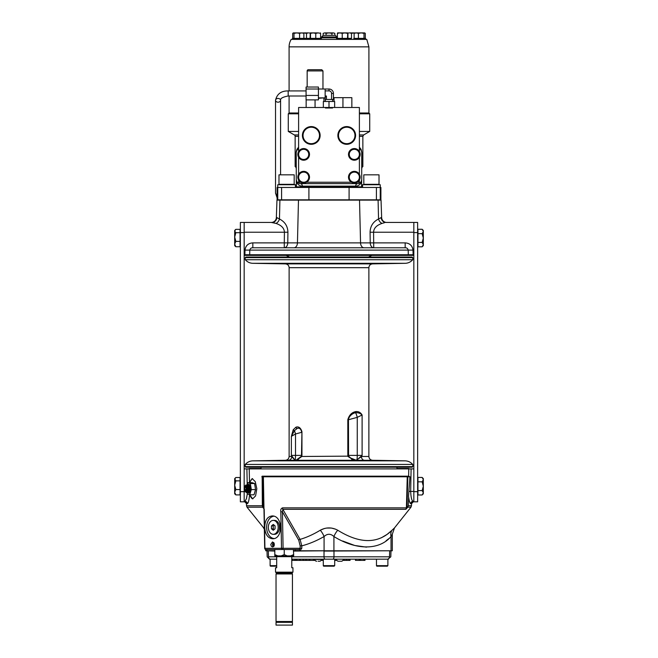 <?xml version="1.0" encoding="UTF-8"?>
<svg xmlns="http://www.w3.org/2000/svg" width="658" height="658" viewBox="0 0 658 658"><rect width="100%" height="100%" fill="white"/><g stroke="black" fill="none" stroke-linecap="round" stroke-linejoin="round"><path stroke-width="0.99" d="M276.697 566.168L270.627 566.168A0.51 0.51 0 0 1 270.117 565.658L270.117 559.177M357.245 172.116L351.397 172.116L349.941 174.65A5.067 5.067 0 0 1 354.325 172.116L351.397 172.116L349.941 174.65A5.067 5.067 0 0 0 354.325 182.241A5.067 5.067 0 0 0 358.709 174.65L357.245 172.116L354.325 172.116A5.067 5.067 0 0 1 358.709 174.65L357.245 172.116M358.709 179.708L360.173 177.183L358.709 174.65L360.173 177.183L357.245 182.241L358.709 179.708M354.325 182.241L351.397 182.241L354.325 182.241M349.941 174.65L348.477 177.183L351.397 182.241L348.477 177.183L349.941 174.65A5.067 5.067 0 0 1 354.325 172.116M363.816 174.831L379.016 174.831L363.816 174.831L363.816 184.322L379.016 184.322L378.646 184.725M235.852 489.56L234.676 492.233L235.852 494.906L234.676 493.804L234.676 479.189L235.852 477.511L240.047 477.511L240.047 489.56L235.852 489.56L234.676 485.209L235.852 480.866L234.676 478.613L235.852 477.511M235.852 480.866L240.047 480.866M235.852 494.906L240.047 494.906L240.047 489.56M422.148 481.82L423.324 479.633L422.148 477.437L423.324 478.613L423.324 486.213L422.148 490.597L423.324 492.784L423.324 486.213L422.148 481.82L417.953 481.82L417.953 494.98L422.148 494.98L423.324 492.784L423.324 493.804L422.148 494.98M422.148 477.437L417.953 477.437L417.953 481.82M422.148 490.597L417.953 490.597M385.835 566.168L380.349 566.168M376.475 565.658L387.883 565.658L387.373 566.168L376.985 566.168A0.51 0.51 0 0 1 376.475 565.658L376.475 559.177M246.618 485.423L247.021 484.946L248 487.29L247.507 492.538L247.046 492.052M247.507 492.538L248.165 492.184L248.255 487.29L247.671 485.234L247.021 484.946M246.635 485.464L246.775 485.456A3.282 0.781 86.3 0 1 247.63 487.488A3.282 0.781 86.3 0 1 247.194 492.011L247.063 492.02M247.671 485.234L247.984 485.76A3.282 0.781 86.3 0 1 248.494 487.512A3.282 0.781 86.3 0 1 248.37 491.699L248.165 492.184M247.811 485.464L247.943 485.456A3.282 0.781 86.3 0 1 248.798 487.488A3.282 0.781 86.3 0 1 248.37 492.011L248.231 492.02M248.954 485.423L249.366 484.946L250.484 488.557M248.979 485.464L249.111 485.456A3.282 0.781 86.3 0 1 249.974 487.488A3.282 0.781 86.3 0 1 249.538 492.011L249.398 492.02M248.839 485.234L249.152 485.76A3.282 0.781 86.3 0 1 249.662 487.512A3.282 0.781 86.3 0 1 249.538 491.699L249.423 487.29L248.839 485.234L248.189 484.946L249.176 487.29L248.675 492.538L248.214 492.052M248.675 492.538L249.333 492.184M247.786 485.423L248.189 484.946M246.503 485.234L245.928 484.946A3.8 1.456 -90 0 1 246.536 485.3L246.816 485.76A3.282 0.781 86.3 0 1 247.326 487.512A3.282 0.781 86.3 0 1 247.202 491.699L247.293 490.037A3.8 1.456 -90 0 1 246.816 491.74L246.331 492.538L245.853 492.02M246.1 490.078A2.196 0.839 -90 0 0 246.207 487.899A2.196 0.839 -90 0 0 245.779 486.747A2.196 0.839 -90 0 0 245.541 486.566A2.196 0.839 -90 0 0 244.768 487.405A2.196 0.839 -90 0 0 244.661 489.577A2.196 0.839 -90 0 0 245.319 490.917A2.196 0.839 -90 0 0 245.779 490.736A2.196 0.839 -90 0 0 246.1 490.078L245.319 490.917L244.661 489.577L246.141 489.914M246.503 487.578A3.035 1.16 -90 0 0 244.743 486.295A3.035 1.16 -90 0 0 244.357 489.906A3.035 1.16 -90 0 0 244.743 491.189A3.035 1.16 -90 0 0 246.15 491.131A3.035 1.16 -90 0 0 246.503 487.578M245.853 486.838L244.768 487.405L244.661 489.577M246.158 487.644A1.9 0.724 -90 0 0 246.034 488.491A1.9 0.724 -90 0 0 246.158 489.84M244.768 487.405L246.084 487.405L245.977 489.577M246.331 492.538L246.989 492.184L247.268 493.952L249.76 494.816L254.013 494.816L255.543 489.601L254.58 483.523L252.088 482.668L247.836 482.668L247.169 484.946M245.418 485.489L244.809 486.172M245.812 492.02L246.026 492.011A3.282 0.781 86.3 0 0 246.528 490.95L245.886 491.937L244.875 491.411M245.59 485.456A3.282 0.781 86.3 0 1 245.599 485.456A3.282 0.781 86.3 0 1 245.656 485.456L244.932 485.941M246.528 490.95L246.816 491.74M246.536 485.3L247.293 490.037M417.633 222.445L413.833 222.445L417.633 222.445L417.633 501.807L413.833 501.807L413.833 491.682L417.633 491.682M417.633 232.578L413.833 232.578L413.833 491.682M413.833 232.578L413.833 222.445L385.999 222.445L413.833 222.445M386.707 222.445L385.999 222.445L386.707 222.445A5.067 5.067 0 0 1 381.648 217.559L381.04 200.122L276.96 200.122L276.352 217.559A5.067 5.067 0 0 1 271.293 222.445L244.167 222.445L244.167 232.578L240.367 232.578L240.367 222.445L244.167 222.445L240.367 222.445M384.56 222.684L382.66 223.218M397.835 222.445L385.999 222.445A5.067 4.828 90 0 1 381.179 217.559L381.648 217.559M413.833 232.225L373.579 232.225C373.752 228.203 376.573 225.266 382.035 223.407A5.067 3.364 65.3 0 1 378.539 218.999L381.179 217.559M293.945 247.77A5.067 3.496 90 0 0 297.449 242.884L370.232 242.884L370.084 232.225L373.579 232.225L373.728 247.77A5.067 3.496 90 0 1 370.232 242.884L405.172 242.884C409.753 243.189 412.36 245.607 413.002 250.114L413.117 254.736L413.833 254.736M244.167 254.736L244.883 254.736L244.998 250.114L249.801 250.114L249.686 254.736L408.314 254.736L408.199 250.114C407.771 248.485 406.759 247.704 405.172 247.77L405.172 242.884M244.998 250.114C245.64 245.607 248.247 243.189 252.828 242.884L252.828 247.77C251.241 247.704 250.229 248.485 249.801 250.114L413.002 250.114M252.828 247.77L405.172 247.77M252.828 242.884L284.272 242.884L284.421 232.225C284.248 228.203 281.427 225.266 275.965 223.407A5.067 3.364 -65.3 0 0 279.461 218.999L276.821 217.559L279.461 218.999C284.922 221.787 287.743 226.196 287.916 232.225L287.768 242.884A5.067 3.496 -90 0 1 284.272 247.77L284.272 242.884L297.449 242.884L298.477 200.122M407.738 255.37A0.609 0.576 90 0 0 408.314 254.736L413.117 254.736L413.117 255.37L244.167 255.37M244.883 255.37L244.883 254.736L249.686 254.736A0.609 0.576 90 0 0 250.262 255.37M273.44 222.684L275.965 223.407L271.293 222.445M276.96 200.122L276.352 217.559L276.821 217.559A5.067 4.828 -90 0 1 272.001 222.445L244.167 222.445M244.167 491.682L244.167 501.807L240.367 501.807L240.367 491.682L244.167 491.682L244.167 232.578M240.367 501.807L244.167 501.807M240.367 491.682L240.367 232.578M260.165 222.445L272.001 222.445M413.833 255.37L413.117 255.37M302.968 199.818L362.254 200.122L293.221 200.122M371.844 255.37L368.505 257.039M412.097 259.729L412.772 259.729L412.772 257.648L245.228 257.648L245.228 259.729L412.097 259.729M245.228 257.648L245.837 257.039L412.163 257.039L412.772 257.648M245.228 466.612L412.772 466.612L412.772 464.433L245.228 464.433L245.228 466.612L245.837 467.213L412.163 467.213L412.772 466.612M355.855 460.189L356.726 460.156L362.106 455.385L362.106 415.001L357.261 417.361A4.812 0.592 74.9 0 0 355.484 412.731L354.744 412.895C352.556 413.512 348.929 416.029 348.46 419.689L347.819 419.689C349.135 415.198 351.676 412.525 355.427 411.669L356.011 411.563C358.618 411.398 360.65 412.541 362.106 415.001C360.395 413.298 358.191 412.541 355.484 412.731A1.217 0.823 82.5 0 0 356.011 411.563M293.221 429.756A1.217 0.781 24.5 0 0 294.43 430.612L291.371 436.336L293.221 429.756L295.919 427.198C298.642 426.261 300.657 427.749 301.948 431.656L301.471 456.2L296.413 459.967L294.899 460.164A1.217 1.094 -75.6 0 1 294.981 460.156L295.508 460.197M301.561 431.656C300.821 428.884 299.431 427.774 297.391 428.325L294.43 430.612A4.812 0.592 74.9 0 1 295.508 433.984L291.371 436.336L291.371 455.385L294.981 460.156A4.812 0.609 -90 0 0 295.508 455.385L301.948 455.385L301.825 456.471L301.471 456.2M353.132 460.279A3.808 2.106 90 0 1 351.454 458.7L347.975 456.471L347.819 455.385L362.106 455.385L361.415 456.718A3.808 3.093 -90 0 0 364.45 460.279L288.303 460.279A3.808 3.553 90 0 0 291.782 456.718L291.7 456.471A1.217 0.748 -17.1 0 1 291.831 456.249M288.303 460.279L285.383 460.279C287.661 460.024 288.903 458.758 289.125 456.471L291.7 456.471L291.371 455.385L295.508 455.385L295.508 433.984L301.561 432.355M294.899 460.164L291.782 456.718A1.217 0.658 -10.4 0 1 291.963 456.512M296.519 460.279A3.808 2.838 90 0 0 298.765 458.7L296.421 459.967M361.176 456.512A1.217 0.592 -161.1 0 1 361.415 456.718L356.249 460.197L351.454 458.7L348.567 456.15L301.825 456.471L298.765 458.7A1.217 0.559 -116.5 0 1 298.962 458.322M295.319 460.197A1.217 1.061 -90 0 1 295.426 460.197L295.812 460.148M351.405 458.297L356.126 460.197A1.217 0.872 -90 0 1 356.217 460.197M364.45 460.279L372.617 460.279C370.339 460.024 369.097 458.758 368.875 456.471L361.563 456.471A1.217 0.65 -153.3 0 0 361.374 456.249M318.423 89.011L306.069 89.011L306.069 87.037L318.423 87.037L318.423 99.884L306.069 99.884L306.069 95.435L318.423 95.435L318.423 97.886L325.151 97.886M306.069 89.011L306.069 95.435M306.069 90.927L288.179 90.927L288.179 95.994C282.669 97.039 280.135 98.478 280.579 100.312A2.533 1.867 0 0 0 278.054 98.445A2.533 1.867 0 0 0 275.521 100.312A2.533 1.867 0 0 0 278.054 102.179A2.533 1.867 0 0 0 280.579 100.312L280.579 174.6M249.76 494.816L251.298 489.601L250.336 483.523L247.836 482.668M247.729 485.333A4.409 1.686 90 0 1 248.156 484.666A4.409 1.686 90 0 1 249.497 484.732A4.409 1.686 90 0 1 250.484 488.738A4.409 1.686 90 0 1 249.497 492.752A4.409 1.686 90 0 1 249.448 492.809A4.409 1.686 90 0 1 247.926 492.505M250.336 483.523L254.58 483.523M251.298 489.601L255.543 489.601M249.119 492.488A3.8 1.456 -90 0 0 249.366 492.538A3.8 1.456 -90 0 0 249.736 492.414M249.736 485.069A3.8 1.456 -90 0 0 249.366 484.946A3.8 1.456 -90 0 0 248.831 485.209M278.984 174.831L294.184 174.831L278.984 174.831L278.984 184.322L294.184 184.322L293.813 184.725M323.349 107.312L323.349 101.472L334.651 101.472L334.651 107.312M332.627 101.472L332.627 99.432M332.553 108.019L325.447 108.019L332.553 108.019L332.553 107.493L359.391 107.493L359.391 151.513M335.58 107.493L322.42 107.493M329 101.472L329 107.312M331.558 93.452L333.433 93.452L333.433 99.432L331.558 99.432L331.558 93.452A2.558 2.558 0 0 0 329 90.894L325.151 90.894L325.151 89.019L318.423 89.019M333.433 93.452A4.433 4.433 0 0 0 329 89.019L325.151 89.019M325.151 96.01L326.442 96.01L326.442 99.432L325.151 99.432L325.151 90.894M331.558 99.432L326.442 99.432M326.442 96.01L325.151 97.302M307.163 70.924L322.963 70.924L321.746 69.707L308.38 69.707A1.217 1.217 0 0 0 307.163 70.924L307.163 87.037M351.372 159.409A5.823 5.823 0 0 1 348.51 154.696L348.65 154.696M351.446 159.45A5.823 5.823 0 0 0 357.195 159.45M357.269 159.409A5.823 5.823 0 0 0 360.148 154.433M360.148 154.35A5.823 5.823 0 0 0 357.269 149.366M357.195 149.325A5.823 5.823 0 0 0 351.446 149.325M351.372 149.366A5.823 5.823 0 0 0 348.51 154.087L348.65 154.087M249.95 482.668A10.133 3.874 90 0 1 252.59 478.679M252.836 498.854A10.133 3.874 90 0 1 249.95 494.816M249.793 494.816L252.623 498.871L255.584 495.902L256.826 488.738L255.23 481.582L252.137 478.613L249.497 482.668L249.226 468.891L411.102 468.891L410.666 491.436C410.946 497.497 411.76 500.779 413.109 501.297L413.833 501.297L413.109 501.297A2.435 2.41 90 0 0 410.707 503.666C409.868 503.419 409.144 500.993 408.536 496.387L409.942 476.787L408.634 476.178L408.774 468.891M273.498 516.152A11.392 8.061 -90 0 0 272.182 516.67M272.182 538.038A11.392 8.061 -90 0 0 273.703 538.606M264.738 527.354C264.894 520.437 267.312 516.637 272.009 515.954C282.998 515.247 283.475 539.428 272.428 538.746C267.716 538.071 265.149 534.271 264.738 527.354M270.775 544.454L271.318 546.239L272.585 546.987L274.353 544.454L272.486 541.921L270.775 544.454M293.657 550.771L392.308 550.771L392.308 534.189L391.033 536.541C379.164 550.433 356.151 550.318 333.919 536.541L333.993 536.583M265.692 549.496L265.692 550.771L274.814 550.771M329 550.771L293.657 551.075M332.701 535.48L333.919 536.541C330.637 533.515 327.355 533.515 324.081 536.541C316.531 540.851 309.104 543.952 301.792 545.844L300.155 545.844L298.724 540.144L282.414 511.768L280.826 511.801C280.407 509.827 280.982 508.519 282.545 507.861L406.405 507.861L407.253 476.77L263.381 476.77L264.689 548.32L283.096 548.303A1.217 0.855 90 0 1 282.233 549.512A1.217 0.724 -90 0 1 281.509 548.336L280.826 511.801M335.687 529.213L331.385 528.045L326.524 528.061M324.46 528.481L320.257 530.233A10.133 4.474 -117.4 0 1 324.081 536.541L324.081 550.771M342.695 541.008L354.769 545.482L366.481 547.143M386.057 540.794L388.598 538.795M409.942 476.787L407.837 476.787L406.981 507.877A2.912 2.912 -88.4 0 1 406.965 508.124L405.838 509.317L282.85 509.317L300.073 539.387C306.735 537.413 313.463 534.362 320.257 530.233C326.072 527.148 331.903 527.148 337.743 530.233C359.918 544.01 378.013 544.01 392.036 530.233L387.011 534.444L381.262 537.849M333.919 550.771L333.919 536.541A10.133 4.474 117.4 0 1 337.743 530.233M391.181 536.27L391.033 536.541A10.133 8.069 47 0 1 392.036 530.233L394.512 527.889L410.962 507.203L407.73 507.203L408.281 505.755L411.489 505.755L411.546 503.666L413.833 501.297A2.435 2.426 90 0 0 411.406 503.666L410.707 503.666M294.899 550.771L295.483 549.512M262.353 505.755L262.731 507.203L247.038 507.203L246.511 505.755L262.353 505.755L262.164 476.178L408.634 476.178M298.724 540.144A1.217 0.543 -30.1 0 1 300.073 539.387L301.792 545.844L301.792 548.303L300.155 548.303L299.143 549.512L265.906 549.512A1.217 0.979 -90 0 1 264.927 548.336L264.195 509.086M301.792 548.303L299.933 550.73A1.217 0.79 90 0 0 299.143 549.512M282.545 507.861A2.435 1.398 -90 0 0 282.85 509.317L282.414 511.768L283.096 548.303L300.155 548.303L300.155 545.844M405.838 509.317L406.405 507.861L406.981 507.877M249.637 494.1C249.127 500.047 248.346 503.238 247.293 503.666A2.435 2.41 90 0 0 244.891 501.297L246.413 498.797L247.276 493.961L246.536 498.394M244.891 501.297L244.167 501.297A2.435 2.426 90 0 1 246.594 503.666L244.167 501.297M408.281 505.755L408.643 497.333M261.037 468.48L249.185 468.48L249.193 468.891M413.833 468.891L411.102 468.891M246.594 503.666L247.712 503.362M247.852 503.156L248.329 502.062M244.167 468.891L249.226 468.891M396.963 468.48L408.815 468.48L408.807 468.891M407.73 507.203A3204.23 3204.23 0 0 1 406.965 508.124M247.038 507.203L264.319 528.67M263.99 508.84L262.731 507.203M262.896 476.178A0.609 0.485 -90 0 1 263.381 476.77L262.468 476.787A0.609 0.428 90 0 1 262.896 476.178M273.736 516.217A11.194 7.912 -90 0 0 266.622 527.56A11.194 7.912 -90 0 0 274.032 538.524M234.676 245.64L235.301 246.265L234.676 245.64L234.676 231.024L235.852 229.346L240.047 229.346L240.047 246.742L235.852 246.742L234.676 244.069L235.852 241.396L240.047 241.396M234.676 230.448L235.301 229.823L234.676 231.024L235.852 232.702L240.047 232.702M235.301 246.265L235.852 246.742M235.852 241.396L234.676 237.044L235.852 232.702M235.301 229.823L235.852 229.346M274.814 551.075L266.951 550.771M391.049 550.771L324.024 551.075L333.976 551.075L333.984 556.808L389.503 556.808L389.676 551.075M351.372 182.2A5.823 5.823 0 0 1 348.51 177.479L348.65 177.479M306.554 182.241L351.446 182.241A5.823 5.823 0 0 0 357.195 182.241L359.391 182.241L359.391 180.053M357.269 182.2A5.823 5.823 0 0 0 360.148 177.224M360.148 177.142A5.823 5.823 0 0 0 357.269 172.157M357.195 172.116A5.823 5.823 0 0 0 351.446 172.116M351.372 172.157A5.823 5.823 0 0 0 348.51 176.879L348.65 176.879M308.701 180.127A5.823 5.823 0 0 1 303.98 182.998L303.98 182.85M308.742 180.053A5.823 5.823 0 0 0 308.742 174.304M308.701 174.23A5.823 5.823 0 0 0 303.716 171.351M303.634 171.351A5.823 5.823 0 0 0 298.658 174.23M298.609 157.262L298.609 174.304A5.823 5.823 0 0 0 298.609 180.053L298.609 182.241L300.805 182.241M298.658 180.127A5.823 5.823 0 0 0 303.371 182.998L303.371 182.85M284.231 625.1L276.031 625.1L276.031 622.32L292.44 622.32L292.44 625.1L284.231 625.1M291.913 622.32L292.44 621.506L276.031 621.506L276.557 622.32M291.782 572.69L292.44 573.957L276.031 573.957L276.031 621.506M291.79 572.978L276.681 572.978L276.031 573.957M289.742 556.668L289.742 555.944L278.729 555.944L278.729 556.668M284.231 572.164L275.521 572.164L275.521 567.747L276.697 567.747L276.697 556.668L291.774 556.668L291.774 567.747L292.95 567.747L292.95 572.164L284.231 572.164M292.374 572.164L292.374 572.69L276.097 572.69L276.097 572.164M284.486 549.512L283.985 549.512M293.657 555.878L290.639 555.878L293.657 554.62L293.657 555.878M277.832 555.878L274.814 555.878L274.814 554.62L277.832 555.878L281.221 555.878L284.231 554.62L284.231 549.66M284.231 554.62L287.25 555.878L290.639 555.878M293.657 554.62L293.402 549.512M274.814 554.62L274.814 549.66M284.231 555.878L281.221 555.878M422.148 233.656L423.324 231.468L422.148 229.272L423.324 230.448L423.324 238.048L422.148 242.432L423.324 244.628L423.324 238.048L422.148 233.656L417.953 233.656L417.953 246.816L422.148 246.816L423.324 244.628L423.324 245.64L422.148 246.816M422.148 229.272L417.953 229.272L417.953 233.656M422.148 242.432L417.953 242.432M303.675 159.45L303.675 159.45A5.067 5.067 0 0 0 308.059 151.858A5.067 5.067 0 0 0 303.675 149.325L300.755 149.325L299.291 151.858A5.067 5.067 0 0 1 303.675 149.325L300.755 149.325L299.291 151.858A5.067 5.067 0 0 0 299.291 156.925L300.755 159.45L306.603 159.45L309.523 154.391L306.603 149.325L303.675 149.325L306.603 149.325L309.523 154.391L306.603 159.45L303.675 159.45A5.067 5.067 0 0 1 299.291 156.925L300.755 159.45L303.675 159.45M299.291 151.858L297.827 154.391L299.291 156.925L297.827 154.391L299.291 151.858M357.245 149.325L351.397 149.325L349.941 151.858A5.067 5.067 0 0 1 354.325 149.325L351.397 149.325L349.941 151.858A5.067 5.067 0 0 0 354.325 159.45A5.067 5.067 0 0 0 358.709 156.925L360.173 154.391L357.245 149.325L354.325 149.325A5.067 5.067 0 0 1 358.709 151.858L357.245 149.325M358.709 156.925A5.067 5.067 0 0 0 358.709 151.858L360.173 154.391L357.245 159.45L358.709 156.925A5.067 5.067 0 0 0 359.391 154.391M354.325 159.45L351.397 159.45L354.325 159.45M349.941 151.858L348.477 154.391L351.397 159.45L348.477 154.391L349.941 151.858M318.102 561.225L320.027 561.225A4.08 4.08 0 0 0 321.754 559.432L314.442 559.432A4.08 4.08 0 0 0 316.177 561.225L316.638 561.225M342.9 560.394L344.759 560.394L344.734 559.177L344.759 560.394L346.338 560.394L346.338 559.177M332.471 556.816L331.574 556.816M330.291 556.824L327.807 556.824M326.426 556.816L324.016 556.808L324.024 551.075M346.338 560.394L350.064 560.394L350.064 559.177L355.476 559.177L355.476 560.394M364.993 560.394L364.993 559.177L388.508 559.177L387.858 559.177L390.811 556.824L390.984 551.075M268.324 551.075L268.497 556.808A2.435 2.114 90 0 0 270.611 559.177L276.697 559.177L269.492 559.177L267.189 556.824L267.016 551.075M389.503 556.808C391.247 556.824 391.247 556.824 389.503 556.808C391.247 556.824 391.247 556.824 389.503 556.808C391.247 556.824 391.247 556.824 389.503 556.808A2.435 2.114 -90 0 1 387.389 559.177L291.774 559.177M387.858 559.177L387.389 559.177M268.497 556.808C266.753 556.824 266.753 556.824 268.497 556.808C266.753 556.824 266.753 556.824 268.497 556.808L276.697 556.808M270.611 559.177L270.142 559.177M291.774 556.808L333.984 556.808A2.435 1.193 -90 0 1 332.784 559.177M360.971 560.394L364.433 560.394M356.677 560.394L360.263 560.394M359.26 560.394L359.26 559.177M355.929 560.394L355.929 559.177M309.926 559.177L309.926 560.394L315.1 560.394M314.277 560.394L314.277 559.177M308.775 560.394L310.025 560.394M294.916 560.394L309.079 560.394L309.079 559.177M306.768 560.394L306.768 559.177M296.297 560.394L296.297 559.177M295.755 560.394L295.755 559.177M291.774 560.394L294.743 560.394L294.743 559.177M292.489 560.394L292.489 559.177M296.898 560.394L296.898 559.177M299.505 560.394L299.505 559.177M300.393 560.394L300.393 559.177M302.968 560.394L302.968 559.177M303.766 560.394L303.766 559.177M313.389 560.394L313.389 559.177M313.562 560.394L313.562 559.177M313.833 560.394L313.833 559.177M314.006 560.394L314.006 559.177M334.815 559.177L334.815 560.394L335.555 560.394L335.555 559.177M335.555 560.394L336.23 560.394L336.23 559.177L343.558 559.177M336.23 560.394L336.904 560.394M346.972 560.394L346.972 559.177M348.781 560.394L348.781 559.177M349.431 560.394L349.431 559.177M363.956 560.394L363.956 559.177M360.444 560.394L360.444 559.177M321.096 560.394L322.782 560.394L322.782 559.177M273.605 542.447L272.535 544.191A2.533 1.793 -90 0 0 272.881 545.967A2.533 1.793 -90 0 0 273.448 546.666M273.662 542.513A2.023 1.431 -90 0 0 272.922 545.663A2.023 1.431 -90 0 0 273.712 546.411M274.008 543.023L273.119 543.87L273.243 545.326L274.189 545.901M273.991 542.99A1.464 1.036 -90 0 0 273.95 542.998A1.464 1.036 -90 0 0 273.119 543.87A1.464 1.036 -90 0 0 273.243 545.326A1.464 1.036 -90 0 0 274.041 545.91M274.238 543.631L273.119 543.87M274.254 543.681A1.267 0.897 -90 0 0 274.073 544.602L274.131 545.326L273.243 545.326M274.016 543.87L274.073 544.602A1.267 0.897 -90 0 0 274.271 545.26M273.259 534.321A6.967 4.927 -90 0 0 278.194 527.354A6.967 4.927 -90 0 0 273.259 520.388A6.967 4.927 -90 0 0 268.332 527.354A6.967 4.927 -90 0 0 273.259 534.321L274.534 534.321A6.967 4.927 -90 0 0 279.469 527.354A6.967 4.927 -90 0 0 274.534 520.388L273.259 520.388M273.259 530.274L275.052 528.818L275.052 525.89L273.259 524.426L271.474 525.89L271.474 528.818L273.259 530.274M274.156 525.158L273.259 525.89L271.474 525.89M273.259 525.89L273.259 528.818L271.474 528.818M273.259 528.818L274.156 529.55M330.826 566.168L327.174 566.168M334.198 566.168L323.802 566.168A0.51 0.51 0 0 1 323.3 565.658L323.3 559.177L323.3 565.658L334.7 565.658L332.652 566.168M298.609 151.513L298.609 107.493L325.447 107.493L325.447 108.019M359.391 174.304L359.391 157.262M311.275 126.583A8.867 8.867 0 0 0 302.409 135.449A8.867 8.867 0 0 0 311.275 144.308A8.867 8.867 0 0 0 320.133 135.449A8.867 8.867 0 0 0 311.275 126.583M346.725 126.583A8.867 8.867 0 0 0 337.867 135.449A8.867 8.867 0 0 0 346.725 144.308A8.867 8.867 0 0 0 355.591 135.449A8.867 8.867 0 0 0 346.725 126.583M311.275 127.216A8.233 8.233 0 0 0 303.042 135.449A8.233 8.233 0 0 0 311.275 143.674A8.233 8.233 0 0 0 319.5 135.449A8.233 8.233 0 0 0 311.275 127.216M346.725 127.216A8.233 8.233 0 0 0 338.5 135.449A8.233 8.233 0 0 0 346.725 143.674A8.233 8.233 0 0 0 354.958 135.449A8.233 8.233 0 0 0 346.725 127.216M318.423 98.272L323.835 97.886L323.975 101.472M306.151 99.884L306.151 107.493M315.059 99.884L315.059 107.493M334.025 101.472L334.025 97.664L351.849 97.664L351.849 107.493M342.941 97.664L342.941 107.493M323.226 35.335L334.774 35.335L323.226 35.335L321.606 36.955L321.606 37.761L336.394 37.761A1.62 1.62 0 0 0 336.822 38.855M334.774 35.335A1.62 1.62 0 0 1 336.394 36.955L321.606 36.955M291.223 39.381L366.777 39.381L368.908 46.858L289.092 46.858A14.18 14.18 0 0 1 291.223 39.381M309.482 39.381L309.482 38.37L321.178 38.37L321.178 39.381M315.766 33.352L313.134 32.9L318.184 32.9L315.766 33.352L315.766 38.37M310.502 33.352L310.28 32.9L313.134 32.9L310.502 33.352L310.502 38.37M310.263 32.9L310.066 38.37M310.28 32.9L310.066 33.352M312.476 32.9L313.134 32.9M320.38 32.9L320.602 33.352L318.184 32.9L320.602 33.352L320.602 38.37M292.44 39.381L292.44 38.37L309.482 38.37M303.223 32.9L303.873 33.352L301.734 32.9L299.587 33.352L299.587 38.37M299.587 33.352L296.799 32.9L294.003 33.352L294.003 38.37M294.003 33.352L293.353 32.9L292.703 33.352L292.703 38.37M293.353 32.9L303.486 32.974M303.873 33.352L303.873 38.37M309.087 32.9L309.811 33.114M306.505 33.352L303.618 32.9L308.331 32.9L306.505 33.352L306.505 38.37M331.928 33.352L329 32.9L333.384 32.9L331.928 33.352L331.928 35.335M326.072 33.352L324.616 32.9L329 32.9L326.072 33.352L326.072 35.335M323.152 33.352L324.616 32.9L323.152 33.352L323.152 35.335M334.848 33.352L333.384 32.9L334.848 33.352L334.848 35.335M336.822 39.381L336.822 38.37L351.495 38.37L351.495 33.352L349.669 32.9L354.382 32.9L351.495 33.352M348.189 33.114L348.913 32.9M353.864 39.381L353.864 38.37L365.56 38.37L365.56 39.381M363.997 33.352L361.201 32.9L364.647 32.9L363.997 33.352L363.997 38.37M358.413 33.352L356.266 32.9L361.201 32.9L358.413 33.352L358.413 38.37M354.514 32.974L356.266 32.9L354.127 33.352L354.127 38.37M354.127 33.352L354.777 32.9M365.297 33.352L364.647 32.9L365.297 33.352L365.297 38.37M347.498 33.352L344.866 32.9L347.72 32.9L347.498 38.37M342.234 33.352L339.816 32.9L344.866 32.9L342.234 33.352L342.234 38.37M337.834 33.352L337.603 32.9L339.816 32.9L337.398 33.352L337.398 38.37M347.934 33.352L347.934 38.37M345.524 32.9L344.866 32.9M368.908 46.858L368.908 113.003L359.391 113.003M298.609 113.003L289.092 113.003L289.092 95.994M289.092 90.927L289.092 46.858M368.908 113.003L369.722 113.809L359.391 113.809M298.609 113.809L288.278 113.809L289.092 113.003M298.609 131.436L288.278 131.436L288.278 113.809M369.722 113.809L369.722 131.436L359.391 131.436M369.722 131.436L363.668 134.931L362.854 136.329L359.391 136.329M296.281 166.597L295.146 166.597L295.146 136.329A1.62 1.62 0 0 0 294.332 134.931L298.609 134.931M380.908 187.464L380.908 199.818L380.242 199.818L380.242 187.464L380.908 187.464M380.242 199.818L281.583 199.818L281.583 187.464L380.242 187.464L380.258 184.725L362.574 184.725L362.574 187.464M277.092 199.818L277.092 187.464L277.092 199.818L281.583 199.818M308.906 187.464L308.906 199.818L364.59 199.818L293.205 199.818M361.686 151.932L361.028 150.147L359.391 148.749A4.055 4.055 0 0 1 361.719 152.417L361.719 179.56A4.055 4.055 0 0 1 357.664 183.615L300.336 183.615A4.055 4.055 0 0 1 296.281 179.56L296.223 151.883L296.931 149.3L298.609 147.178M296.33 151.784L297.169 149.884L298.609 148.749A4.055 4.055 0 0 0 296.281 152.417M296.281 179.56A2.648 1.727 90 0 0 296.289 179.708L296.388 186.856L361.629 186.856L361.629 181.172C360.65 184.363 358.676 186.017 355.674 186.14L302.326 186.14A2.533 1.999 90 0 0 300.336 183.615L298.535 183.187M355.674 186.14A2.533 1.999 90 0 1 357.664 183.615C359.803 183.73 361.152 182.431 361.711 179.708L361.612 181.172L361.711 179.708M359.391 147.178L361.094 149.35L361.703 152.088M362.04 167.206L361.719 168.374M361.793 152.417L361.793 166.597A0.609 0.592 -90 0 1 361.719 166.902L362.854 166.597L361.694 167.206M296.281 168.374L295.96 167.206M302.326 186.14C299.324 186.017 297.35 184.363 296.388 181.172L296.289 179.708M277.092 187.464L277.758 187.464L277.758 199.818M281.583 187.464L277.758 187.464L277.742 184.725L295.426 184.725L295.426 187.464M296.297 179.947L296.98 181.83L298.222 183.014M300.731 159.409A5.823 5.823 0 0 1 297.86 154.696L298.008 154.696M300.805 159.45A5.823 5.823 0 0 0 306.554 159.45M306.628 159.409A5.823 5.823 0 0 0 309.499 154.433M309.499 154.35A5.823 5.823 0 0 0 306.628 149.366M306.554 149.325A5.823 5.823 0 0 0 300.805 149.325M300.731 149.366A5.823 5.823 0 0 0 297.86 154.087L298.008 154.087M336.246 559.432A4.08 4.08 0 0 0 337.973 561.225L341.823 561.225A4.08 4.08 0 0 0 343.558 559.432M339.898 561.225L338.434 561.225M325.348 566.168L323.802 566.168A0.51 0.51 0 0 1 323.3 565.658M298.609 180.103L301.142 181.567A5.067 5.067 0 0 1 298.609 177.183L298.609 180.103L301.142 181.567A5.067 5.067 0 0 1 298.609 177.183L298.609 180.103M303.675 172.116A5.067 5.067 0 0 1 308.742 177.183A5.067 5.067 0 0 0 301.142 172.791A5.067 5.067 0 0 0 298.609 177.183L298.609 174.255L298.609 177.183M301.142 181.567L303.675 183.031L301.142 181.567A5.067 5.067 0 0 0 308.742 177.183L308.742 174.255L303.675 171.335L298.609 174.255L303.675 171.335L308.742 174.255L308.742 177.183M303.675 183.031L308.742 180.103L303.675 183.031M270.117 565.658L276.697 565.658M370.084 232.225C370.257 226.196 373.078 221.787 378.539 218.999L378.531 219.007M364.055 247.77A5.067 3.496 90 0 1 360.551 242.884L359.523 200.122M287.916 232.225L244.167 232.225M279.461 218.999L279.913 200.122M378.539 218.999L378.087 200.122M245.228 259.729L412.772 259.729M245.566 260.033C247.523 262.106 249.925 263.2 252.762 263.315L405.238 263.315C408.075 263.2 410.477 262.106 412.434 260.033M289.125 456.471L289.125 267.683C288.903 265.404 287.661 264.146 285.391 263.883L372.609 263.883L405.238 263.315M289.125 267.683L368.875 267.683C369.097 265.404 370.339 264.146 372.609 263.883M245.228 464.433L412.772 464.433M285.383 460.279L252.762 460.847L405.238 460.847C408.075 460.97 410.477 462.064 412.434 464.129M356.792 460.164A1.217 0.929 -99.7 0 0 356.726 460.156A4.812 0.609 -90 0 0 357.261 455.385L357.261 417.361L348.46 419.73M355.427 411.669A1.217 0.79 76.8 0 1 354.933 412.846M347.819 455.385L347.819 419.689M301.948 431.656L301.948 455.385M295.919 427.198A1.217 0.995 72.5 0 0 297.235 428.374M276.911 197.326L275.521 192.991A2.533 1.867 0 0 0 277.092 194.719M329 89.019L329 90.894M266.967 549.512L266.967 550.771M299.933 550.73L294.899 550.73M244.875 491.436L244.167 491.436M409.062 491.419L413.833 491.436M247.211 484.814L246.898 468.891M407.837 476.787L407.253 476.77A0.609 0.584 -90 0 1 407.837 476.178L407.837 476.787M263.044 507.762L262.468 476.787L261.81 476.787M391.033 536.541L391.033 550.771M324.016 556.808A2.435 1.193 90 0 0 325.216 559.177M359.391 134.931L363.668 134.931M298.609 136.329L295.146 136.329M376.417 199.818L376.417 187.464M349.094 199.818L349.094 187.464M296.207 152.417L296.207 166.597A0.609 0.592 90 0 0 296.281 166.902M361.629 181.172L361.629 186.856A0.609 0.584 -90 0 0 362.196 187.464M296.371 180.728L296.388 186.856A0.609 0.584 -90 0 1 295.804 187.464M379.016 174.831L379.016 184.322M387.883 559.177L387.883 565.658M244.743 491.189L244.99 491.666M289.495 257.039L286.156 255.37M285.391 263.883L252.762 263.315M261.037 467.213L261.037 468.891M396.963 467.213L396.963 468.891M252.762 460.847C249.925 460.97 247.523 462.064 245.566 464.129M348.567 456.15L348.46 419.689M368.875 456.471L368.875 267.683M372.617 460.279L405.238 460.847M288.179 95.994L306.069 95.994M288.179 90.927C281.196 90.82 276.977 93.954 275.521 100.312L275.521 192.991M294.184 174.831L294.184 184.322M325.373 99.432L325.373 101.472M322.963 70.924L322.963 89.019M410.962 507.203L411.489 505.755M246.511 505.755L246.454 503.666M264.689 548.32A1.217 1.217 0 0 0 265.906 549.512M392.308 534.189L394.512 527.889M263.488 527.889L264.327 529.114M292.44 573.957L292.44 621.506M360.329 559.177L360.329 560.394M305.534 559.177L305.534 560.394M295.014 559.177L295.014 560.394M334.7 559.177L334.7 565.658M304.136 38.37L304.136 39.381M348.518 38.37L348.518 39.381M321.606 37.761L321.178 38.855M294.332 134.931L288.278 131.436M361.719 168.555L362.13 167.206M362.854 136.329L362.854 166.597M296.371 181.172L296.371 186.856L295.763 187.464M362.237 187.464L361.629 186.856L362.237 187.464L361.629 186.856L361.629 180.728M296.281 168.555L295.87 167.206M296.306 167.206L295.146 166.597M336.394 36.955L336.394 37.761"/></g></svg>
